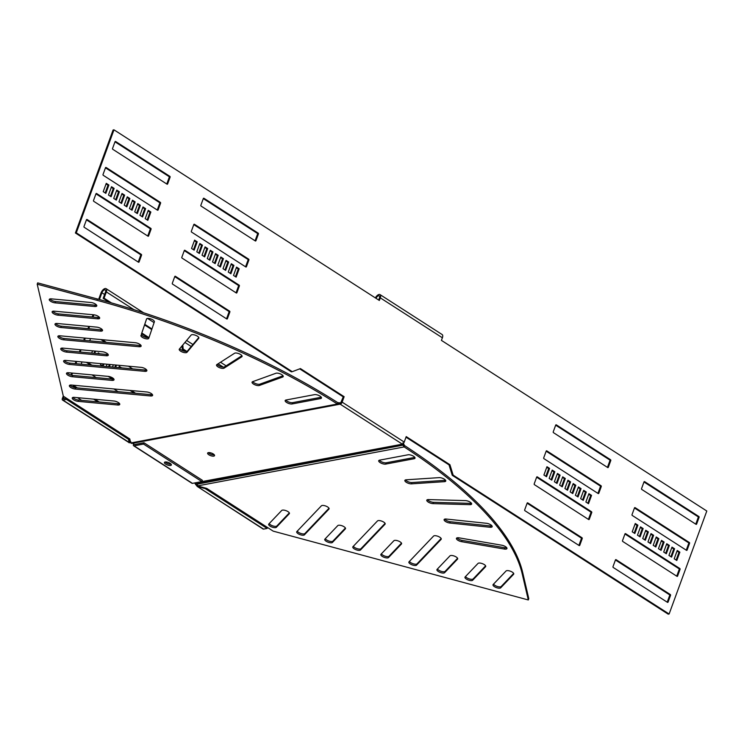 <?xml version="1.0" encoding="UTF-8"?>
<svg xmlns="http://www.w3.org/2000/svg" width="744" height="744" viewBox="0 0 744 744"><rect width="100%" height="100%" fill="white"/><g stroke="black" fill="none" stroke-linecap="round" stroke-linejoin="round"><path stroke-width="1.12" d="M252.737 381.653A4.166 1.525 -159.9 0 0 253.964 382.751A4.166 1.525 -159.9 0 0 259.833 384.164L283.036 375.767M252.607 381.7A4.166 1.525 -159.9 0 0 252.067 382.156A4.166 1.525 -159.9 0 0 253.49 384.053A4.166 1.525 -159.9 0 0 259.358 385.466L282.692 377.022A4.166 1.525 -159.9 0 0 283.222 376.566A4.166 1.525 -159.9 0 0 280.627 374.027A4.166 1.525 -159.9 0 0 275.94 373.256L252.607 381.7M217.155 364.402A4.166 1.525 -159.9 0 0 218.429 365.555A4.166 1.525 -159.9 0 0 224.548 366.848L241.93 355.706M216.811 364.625A4.166 1.525 -159.9 0 0 216.532 364.96A4.166 1.525 -159.9 0 0 217.946 366.857A4.166 1.525 -159.9 0 0 224.074 368.15L241.8 356.785A4.166 1.525 -159.9 0 0 242.088 356.46A4.166 1.525 -159.9 0 0 239.224 353.8A4.166 1.525 -159.9 0 0 234.546 353.261L216.811 364.625M179.788 348.592A4.166 1.525 -159.9 0 0 181.136 349.894A4.166 1.525 -159.9 0 0 187.442 351.029L198.788 337.497M179.341 349.113A4.166 1.525 -159.9 0 0 179.239 349.289A4.166 1.525 -159.9 0 0 180.662 351.187A4.166 1.525 -159.9 0 0 186.958 352.331L198.75 338.278A4.166 1.525 -159.9 0 0 198.853 338.102A4.166 1.525 -159.9 0 0 195.719 335.339A4.166 1.525 -159.9 0 0 191.134 335.06L179.341 349.113M146.633 318.832L141.407 334.168A4.166 1.525 -159.9 0 0 142.829 336.056A4.166 1.525 -159.9 0 0 149.144 337.172M140.923 335.47A4.166 1.525 -159.9 0 0 142.346 337.358A4.166 1.525 -159.9 0 0 146.298 338.836A4.166 1.525 -159.9 0 0 148.754 338.315A4.166 1.525 -159.9 0 0 148.754 338.306L154.371 321.836A4.166 1.525 -159.9 0 0 150.967 318.981A4.166 1.525 -159.9 0 0 146.549 318.981A4.166 1.525 -159.9 0 0 146.54 318.999L141.407 334.168M285.836 400.049A4.166 1.525 -159.9 0 0 287.063 401.146A4.166 1.525 -159.9 0 0 292.615 402.644L321.092 397.277A4.166 1.525 -159.9 0 0 321.278 397.231M286.022 400.012A4.166 1.525 -159.9 0 0 285.166 400.542A4.166 1.525 -159.9 0 0 286.589 402.448A4.166 1.525 -159.9 0 0 292.141 403.946L320.618 398.57A4.166 1.525 -159.9 0 0 321.473 398.04A4.166 1.525 -159.9 0 0 319.13 395.622A4.166 1.525 -159.9 0 0 314.498 394.636L286.022 400.012M70.038 385.122A4.166 1.525 -159.9 0 0 71.266 386.22A4.166 1.525 -159.9 0 0 75.628 387.745L151.051 394.664A4.166 1.525 -159.9 0 0 152.418 394.599M71.405 385.048A4.166 1.525 -159.9 0 0 69.369 385.615A4.166 1.525 -159.9 0 0 70.792 387.512A4.166 1.525 -159.9 0 0 75.153 389.047L150.576 395.966A4.166 1.525 -159.9 0 0 152.613 395.399A4.166 1.525 -159.9 0 0 150.939 393.344A4.166 1.525 -159.9 0 0 146.828 391.976L71.405 385.048M67.165 372.809A4.166 1.525 -159.9 0 0 68.392 373.907A4.166 1.525 -159.9 0 0 72.763 375.432L112.456 379.077A4.166 1.525 -159.9 0 0 113.823 379.003M68.532 372.735A4.166 1.525 -159.9 0 0 66.495 373.302A4.166 1.525 -159.9 0 0 67.918 375.209A4.166 1.525 -159.9 0 0 72.28 376.734L111.972 380.379A4.166 1.525 -159.9 0 0 114.018 379.812A4.166 1.525 -159.9 0 0 112.344 377.757A4.166 1.525 -159.9 0 0 108.233 376.38L68.532 372.735M72.903 397.436A4.166 1.525 -159.9 0 0 74.14 398.533A4.166 1.525 -159.9 0 0 78.501 400.058L118.194 403.704A4.166 1.525 -159.9 0 0 119.57 403.629M74.279 397.361A4.166 1.525 -159.9 0 0 72.242 397.928A4.166 1.525 -159.9 0 0 73.665 399.826A4.166 1.525 -159.9 0 0 78.027 401.36L117.719 405.006A4.166 1.525 -159.9 0 0 119.756 404.438A4.166 1.525 -159.9 0 0 118.091 402.383A4.166 1.525 -159.9 0 0 113.972 401.007L74.279 397.361M64.291 360.496A4.166 1.525 -159.9 0 0 65.519 361.593A4.166 1.525 -159.9 0 0 69.89 363.118L145.303 370.047A4.166 1.525 -159.9 0 0 146.68 369.973M65.667 360.422A4.166 1.525 -159.9 0 0 63.631 360.989A4.166 1.525 -159.9 0 0 65.044 362.895A4.166 1.525 -159.9 0 0 69.415 364.421L144.829 371.34A4.166 1.525 -159.9 0 0 146.866 370.772A4.166 1.525 -159.9 0 0 145.201 368.726A4.166 1.525 -159.9 0 0 141.081 367.35L65.667 360.422M61.417 348.183A4.166 1.525 -159.9 0 0 62.654 349.28A4.166 1.525 -159.9 0 0 67.016 350.805L106.708 354.451A4.166 1.525 -159.9 0 0 108.085 354.377M62.794 348.108A4.166 1.525 -159.9 0 0 60.757 348.676A4.166 1.525 -159.9 0 0 62.17 350.582A4.166 1.525 -159.9 0 0 66.541 352.107L106.234 355.753A4.166 1.525 -159.9 0 0 108.271 355.186A4.166 1.525 -159.9 0 0 106.606 353.13A4.166 1.525 -159.9 0 0 102.486 351.754L62.794 348.108M58.553 335.87A4.166 1.525 -159.9 0 0 59.78 336.967A4.166 1.525 -159.9 0 0 64.142 338.492L139.565 345.421A4.166 1.525 -159.9 0 0 140.932 345.346M59.92 335.795A4.166 1.525 -159.9 0 0 57.883 336.362A4.166 1.525 -159.9 0 0 59.306 338.269A4.166 1.525 -159.9 0 0 63.668 339.794L139.082 346.723A4.166 1.525 -159.9 0 0 141.127 346.155A4.166 1.525 -159.9 0 0 139.453 344.1A4.166 1.525 -159.9 0 0 135.334 342.724L59.92 335.795M55.679 323.556A4.166 1.525 -159.9 0 0 56.907 324.654A4.166 1.525 -159.9 0 0 61.268 326.179L100.961 329.825A4.166 1.525 -159.9 0 0 102.337 329.75M57.046 323.482A4.166 1.525 -159.9 0 0 55.01 324.049A4.166 1.525 -159.9 0 0 56.432 325.956A4.166 1.525 -159.9 0 0 60.794 327.481L100.487 331.127A4.166 1.525 -159.9 0 0 102.523 330.559A4.166 1.525 -159.9 0 0 100.859 328.504A4.166 1.525 -159.9 0 0 96.739 327.127L57.046 323.482M52.805 311.243A4.166 1.525 -159.9 0 0 54.033 312.341A4.166 1.525 -159.9 0 0 58.404 313.866L98.096 317.511A4.166 1.525 -159.9 0 0 99.464 317.437M54.172 311.178A4.166 1.525 -159.9 0 0 52.136 311.736A4.166 1.525 -159.9 0 0 53.559 313.643A4.166 1.525 -159.9 0 0 57.92 315.168L97.622 318.813A4.166 1.525 -159.9 0 0 99.659 318.246A4.166 1.525 -159.9 0 0 97.985 316.191A4.166 1.525 -159.9 0 0 93.874 314.814L54.172 311.178M49.932 298.93A4.166 1.525 -159.9 0 0 51.159 300.027A4.166 1.525 -159.9 0 0 55.53 301.553L95.223 305.198A4.166 1.525 -159.9 0 0 96.59 305.124M51.308 298.865A4.166 1.525 -159.9 0 0 49.271 299.432A4.166 1.525 -159.9 0 0 50.685 301.329A4.166 1.525 -159.9 0 0 55.056 302.854L94.748 306.5A4.166 1.525 -159.9 0 0 96.785 305.933A4.166 1.525 -159.9 0 0 95.111 303.877A4.166 1.525 -159.9 0 0 91.001 302.501L51.308 298.865M445.563 480.271A4.166 1.525 20.1 0 1 445.005 480.354L411.934 482.549A4.166 1.525 20.1 0 1 406.754 481.005A4.166 1.525 20.1 0 1 405.527 479.908M406.28 482.298A4.166 1.525 20.1 0 1 404.866 480.401A4.166 1.525 20.1 0 1 406.094 479.815L439.155 477.629A4.166 1.525 20.1 0 1 443.657 478.783A4.166 1.525 20.1 0 1 445.749 481.08A4.166 1.525 20.1 0 1 444.521 481.656L411.46 483.851A4.166 1.525 20.1 0 1 406.28 482.298M471.445 503.251A4.166 1.525 20.1 0 1 470.459 503.353L433.445 502.312A4.166 1.525 20.1 0 1 428.693 500.768A4.166 1.525 20.1 0 1 427.465 499.67M428.219 502.061A4.166 1.525 20.1 0 1 426.796 500.163A4.166 1.525 20.1 0 1 428.46 499.577L465.474 500.61A4.166 1.525 20.1 0 1 469.78 501.902A4.166 1.525 20.1 0 1 471.64 504.06A4.166 1.525 20.1 0 1 469.985 504.655L432.971 503.614A4.166 1.525 20.1 0 1 428.219 502.061M491.979 525.896A4.166 1.525 20.1 0 1 490.519 525.962L450.278 521.721A4.166 1.525 20.1 0 1 446 520.205A4.166 1.525 20.1 0 1 444.773 519.107M445.526 521.498A4.166 1.525 20.1 0 1 444.103 519.6A4.166 1.525 20.1 0 1 446.233 519.042L486.474 523.283A4.166 1.525 20.1 0 1 490.538 524.678A4.166 1.525 20.1 0 1 492.165 526.706A4.166 1.525 20.1 0 1 490.036 527.264L449.795 523.023A4.166 1.525 20.1 0 1 445.526 521.498M506.757 547.751A4.166 1.525 20.1 0 1 504.785 547.742L462.098 540.386A4.166 1.525 20.1 0 1 458.332 538.935A4.166 1.525 20.1 0 1 457.104 537.838M457.858 540.237A4.166 1.525 20.1 0 1 456.444 538.331A4.166 1.525 20.1 0 1 459.076 537.847L501.763 545.212A4.166 1.525 20.1 0 1 506.943 548.561A4.166 1.525 20.1 0 1 504.311 549.044L461.624 541.679A4.166 1.525 20.1 0 1 457.858 540.237M414.827 457.383A4.166 1.525 20.1 0 1 414.641 457.43L386.164 462.796A4.166 1.525 20.1 0 1 380.612 461.299A4.166 1.525 20.1 0 1 379.384 460.201M380.138 462.601A4.166 1.525 20.1 0 1 378.724 460.694A4.166 1.525 20.1 0 1 379.57 460.164L408.047 454.789A4.166 1.525 20.1 0 1 412.678 455.774A4.166 1.525 20.1 0 1 415.022 458.192A4.166 1.525 20.1 0 1 414.166 458.723L385.69 464.098A4.166 1.525 20.1 0 1 380.138 462.601M328.997 508.245L304.873 533.569A4.166 1.525 20.1 0 1 298.604 532.397A4.166 1.525 20.1 0 1 297.274 531.132M298.13 533.699A4.166 1.525 20.1 0 1 296.707 531.793A4.166 1.525 20.1 0 1 296.837 531.588L321.399 505.808A4.166 1.525 20.1 0 1 326.012 506.134A4.166 1.525 20.1 0 1 329.09 508.877A4.166 1.525 20.1 0 1 328.96 509.082L304.398 534.862A4.166 1.525 20.1 0 1 298.13 533.699M345.411 528.017L332.921 541.13A4.166 1.525 20.1 0 1 326.644 539.967A4.166 1.525 20.1 0 1 325.314 538.702M326.17 541.26A4.166 1.525 20.1 0 1 324.747 539.363A4.166 1.525 20.1 0 1 324.877 539.158L337.804 525.59A4.166 1.525 20.1 0 1 342.417 525.915A4.166 1.525 20.1 0 1 345.495 528.659A4.166 1.525 20.1 0 1 345.365 528.863L332.447 542.432A4.166 1.525 20.1 0 1 326.17 541.26M289.323 512.886L276.833 525.999A4.166 1.525 20.1 0 1 270.565 524.836A4.166 1.525 20.1 0 1 269.235 523.571M270.091 526.129A4.166 1.525 20.1 0 1 268.668 524.232A4.166 1.525 20.1 0 1 268.798 524.027L281.725 510.458A4.166 1.525 20.1 0 1 286.328 510.784A4.166 1.525 20.1 0 1 289.416 513.527A4.166 1.525 20.1 0 1 289.286 513.732L276.359 527.301A4.166 1.525 20.1 0 1 270.091 526.129M385.085 523.376L360.961 548.7A4.166 1.525 20.1 0 1 354.693 547.528A4.166 1.525 20.1 0 1 353.353 546.263M354.209 548.83A4.166 1.525 20.1 0 1 352.796 546.924A4.166 1.525 20.1 0 1 352.926 546.719L377.478 520.939A4.166 1.525 20.1 0 1 382.091 521.265A4.166 1.525 20.1 0 1 385.169 524.009A4.166 1.525 20.1 0 1 385.039 524.213L360.487 549.993A4.166 1.525 20.1 0 1 354.209 548.83M401.49 543.148L389 556.261A4.166 1.525 20.1 0 1 382.732 555.089A4.166 1.525 20.1 0 1 381.402 553.834M382.258 556.391A4.166 1.525 20.1 0 1 380.835 554.494A4.166 1.525 20.1 0 1 380.965 554.289L393.892 540.721A4.166 1.525 20.1 0 1 398.496 541.046A4.166 1.525 20.1 0 1 401.583 543.79A4.166 1.525 20.1 0 1 401.453 543.994L388.526 557.563A4.166 1.525 20.1 0 1 382.258 556.391M441.164 538.498L417.04 563.831A4.166 1.525 20.1 0 1 410.772 562.659A4.166 1.525 20.1 0 1 409.442 561.394M410.297 563.961A4.166 1.525 20.1 0 1 408.875 562.055A4.166 1.525 20.1 0 1 409.005 561.85L433.566 536.071A4.166 1.525 20.1 0 1 438.179 536.396A4.166 1.525 20.1 0 1 441.257 539.14A4.166 1.525 20.1 0 1 441.127 539.344L416.566 565.124A4.166 1.525 20.1 0 1 410.297 563.961M457.579 558.279L445.089 571.392A4.166 1.525 20.1 0 1 438.811 570.22A4.166 1.525 20.1 0 1 437.481 568.965M438.337 571.522A4.166 1.525 20.1 0 1 436.914 569.625A4.166 1.525 20.1 0 1 437.044 569.42L449.971 555.852A4.166 1.525 20.1 0 1 454.584 556.177A4.166 1.525 20.1 0 1 457.662 558.921A4.166 1.525 20.1 0 1 457.532 559.125L444.614 572.694A4.166 1.525 20.1 0 1 438.337 571.522M485.618 565.84L473.128 578.953A4.166 1.525 20.1 0 1 466.86 577.79A4.166 1.525 20.1 0 1 465.521 576.526M466.376 579.092A4.166 1.525 20.1 0 1 464.963 577.186A4.166 1.525 20.1 0 1 465.093 576.981L478.02 563.413A4.166 1.525 20.1 0 1 482.624 563.738A4.166 1.525 20.1 0 1 485.711 566.482A4.166 1.525 20.1 0 1 485.581 566.686L472.654 580.255A4.166 1.525 20.1 0 1 466.376 579.092M513.658 573.41L501.168 586.523A4.166 1.525 20.1 0 1 494.899 585.351A4.166 1.525 20.1 0 1 493.57 584.096M494.425 586.653A4.166 1.525 20.1 0 1 493.002 584.756A4.166 1.525 20.1 0 1 493.133 584.542L506.06 570.983A4.166 1.525 20.1 0 1 510.672 571.308A4.166 1.525 20.1 0 1 513.751 574.052A4.166 1.525 20.1 0 1 513.62 574.256L500.693 587.825A4.166 1.525 20.1 0 1 494.425 586.653M171.101 464.172A3.692 1.349 20.1 0 1 166.163 462.852A3.692 1.349 20.1 0 1 165.159 461.996A3.692 1.349 20.1 0 0 166.163 462.852A3.692 1.349 20.1 0 0 171.101 464.172M214.291 454.817A3.692 1.349 20.1 0 1 209.352 453.487A3.692 1.349 20.1 0 1 208.348 452.64M213.286 453.961A3.692 1.349 20.1 0 1 214.551 455.644A3.692 1.349 20.1 0 1 212.375 456.1A3.692 1.349 20.1 0 1 208.878 454.789A3.692 1.349 20.1 0 1 207.623 453.105A3.692 1.349 20.1 0 1 209.799 452.65A3.692 1.349 20.1 0 1 213.286 453.961M378.677 300.037L379.412 298.028A2.976 1.451 -57.3 0 0 379.235 295.861A2.976 1.451 -57.3 0 0 378.584 295.768A2.976 1.451 -57.3 0 0 376.008 298.316M404.215 442.066L342.138 402.151A2.083 1.014 122.7 0 1 340.222 404.206L402.309 444.122A2.083 1.014 122.7 0 0 404.215 442.066L406.215 436.607L449.934 464.721L453.143 475.137L669.116 614.005L706.8 511.016L441.425 340.38L442.382 337.785A4.464 2.176 -57.3 0 0 442.122 334.53L380.044 294.615A4.464 2.176 -57.3 0 0 379.059 294.466A4.464 2.176 -57.3 0 0 375.385 297.916M342.138 402.151L344.137 396.692L300.418 368.578L292.262 371.684L76.288 232.816L113.981 129.828L379.347 300.464L380.296 297.86A4.464 2.176 -57.3 0 0 380.044 294.615M344.137 396.692L343.244 396.859L340.696 402.904A349.587 127.773 -159.9 0 0 340.622 402.857L338.064 402.792M194.854 483.312A1.19 0.949 -100.7 0 1 195.365 484.009L403.992 444.447A349.587 210.692 69.1 0 1 404.141 444.931L195.579 484.474L197.495 485.916L404.169 446.93L404.643 445.628A349.587 127.773 20.1 0 1 522.669 572.452L528.779 598.66L528.305 599.962L522.195 573.754A349.587 127.773 20.1 0 0 404.169 446.93L403.034 445.349A349.587 210.692 69.1 0 0 402.885 444.875L402.383 444.168L194.379 483.005M143.992 442.764L143.518 444.056L201.884 481.591L202.359 480.289L143.992 442.764L134.562 444.54L132.627 443.294A1.19 0.949 79.3 0 0 132.432 443.201M340.696 402.904L340.222 404.206A349.587 127.773 -159.9 0 0 340.148 404.159L132.627 443.294M549.156 478.401L552.206 470.078L554.829 471.77L551.778 480.094L549.156 478.401M554.401 481.777L557.451 473.454L560.074 475.137L557.024 483.461L554.401 481.777M559.646 485.153L562.697 476.83L565.319 478.513L562.269 486.836L559.646 485.153M564.901 488.52L567.942 480.196L570.564 481.889L567.523 490.212L564.901 488.52M527.775 502.888L581.985 537.745A0.595 0.474 -100.7 0 1 582.236 538.544L579.762 545.306A0.595 0.474 -100.7 0 1 579.13 545.547L524.92 510.691A0.595 0.474 -100.7 0 1 524.678 509.882L527.152 503.121A0.595 0.474 -100.7 0 1 527.775 502.888L527.217 502.991M580.636 498.647L583.677 490.324L586.3 492.007L583.259 500.331L580.636 498.647M575.391 495.272L578.432 486.948L581.055 488.631L578.014 496.955L575.391 495.272M570.146 491.896L573.187 483.572L575.809 485.265L572.768 493.579L570.146 491.896M543.911 475.025L546.961 466.711L549.584 468.394L546.533 476.718L543.911 475.025M591.75 512.542L589.276 519.303A0.595 0.474 -100.7 0 1 588.653 519.535L534.443 484.679A0.595 0.474 -100.7 0 1 534.192 483.879L536.666 477.118A0.595 0.474 -100.7 0 1 537.298 476.876L591.508 511.733A0.595 0.474 -100.7 0 1 591.75 512.542L590.866 512.709L588.42 519.386M601.273 486.529L598.79 493.291A0.595 0.474 -100.7 0 1 598.167 493.532L543.957 458.676A0.595 0.474 -100.7 0 1 543.706 457.876L546.18 451.115A0.595 0.474 -100.7 0 1 546.812 450.873L601.022 485.73A0.595 0.474 -100.7 0 1 601.273 486.529L600.38 486.697L597.934 493.384M610.787 460.527L608.313 467.288A0.595 0.474 -100.7 0 1 607.681 467.53L553.471 432.664A0.595 0.474 -100.7 0 1 553.229 431.864L555.703 425.103A0.595 0.474 -100.7 0 1 556.326 424.861L610.536 459.727A0.595 0.474 -100.7 0 1 610.787 460.527L609.894 460.694L607.448 467.372M588.504 503.707L585.881 502.014L588.923 493.691L591.545 495.383L588.504 503.707M637.469 535.187L640.519 526.864L643.141 528.556L640.091 536.87L637.469 535.187M642.714 538.563L645.764 530.24L648.387 531.923L645.336 540.246L642.714 538.563M647.959 541.939L651.009 533.615L653.632 535.299L650.582 543.622L647.959 541.939M653.204 545.306L656.255 536.982L658.877 538.675L655.827 546.998L653.204 545.306M616.088 559.674L670.298 594.53A0.595 0.474 -100.7 0 1 670.549 595.33L668.075 602.091A0.595 0.474 -100.7 0 1 667.442 602.333L613.233 567.467A0.595 0.474 -100.7 0 1 612.991 566.668L615.465 559.906A0.595 0.474 -100.7 0 1 616.088 559.674L615.53 559.776M668.949 555.424L671.99 547.11L674.613 548.793L671.572 557.116L668.949 555.424M663.704 552.057L666.745 543.734L669.368 545.417L666.326 553.741L663.704 552.057M658.449 548.681L661.5 540.358L664.122 542.051L661.081 550.365L658.449 548.681M632.223 531.811L635.264 523.497L637.887 525.18L634.846 533.504L632.223 531.811M680.062 569.327L677.589 576.089A0.595 0.474 -100.7 0 1 676.966 576.321L622.747 541.465A0.595 0.474 -100.7 0 1 622.505 540.665L624.979 533.904A0.595 0.474 -100.7 0 1 625.602 533.662L679.821 568.518A0.595 0.474 -100.7 0 1 680.062 569.327L679.17 569.495L676.724 576.172M689.576 543.315L687.103 550.076A0.595 0.474 -100.7 0 1 686.48 550.318L632.27 515.462A0.595 0.474 -100.7 0 1 632.019 514.662L634.493 507.892A0.595 0.474 -100.7 0 1 635.125 507.659L689.335 542.516A0.595 0.474 -100.7 0 1 689.576 543.315L688.693 543.483L686.247 550.169M699.1 517.312L696.626 524.074A0.595 0.474 -100.7 0 1 695.993 524.306L641.784 489.45A0.595 0.474 -100.7 0 1 641.542 488.65L644.016 481.889A0.595 0.474 -100.7 0 1 644.639 481.647L698.849 516.513A0.595 0.474 -100.7 0 1 699.1 517.312L698.207 517.48L695.761 524.157M676.817 560.492L674.194 558.8L677.235 550.476L679.858 552.169L676.817 560.492M230.891 273.755L233.932 265.431L231.31 263.739L228.259 272.062L230.891 273.755M225.637 270.379L228.687 262.055L226.064 260.372L223.014 268.696L225.637 270.379M220.391 267.003L223.442 258.68L220.819 256.996L217.769 265.32L220.391 267.003M215.146 263.627L218.197 255.313L215.574 253.62L212.524 261.944L215.146 263.627M229.617 311.169L175.407 276.303A0.595 0.474 79.3 0 0 174.775 276.545L172.301 283.306A0.595 0.474 79.3 0 0 172.552 284.106L226.762 318.962A0.595 0.474 79.3 0 0 227.385 318.73L229.868 311.969A0.595 0.474 79.3 0 0 229.617 311.169L228.724 311.336L174.747 276.629M199.411 253.509L202.452 245.185L199.829 243.502L196.788 251.825L199.411 253.509M204.656 256.885L207.697 248.561L205.074 246.878L202.033 255.201L204.656 256.885M209.901 260.261L212.951 251.937L210.329 250.254L207.278 258.568L209.901 260.261M236.136 277.121L239.177 268.807L236.555 267.115L233.514 275.438L236.136 277.121M184.298 250.542L181.824 257.303A0.595 0.474 79.3 0 0 182.066 258.103L236.276 292.959A0.595 0.474 79.3 0 0 236.908 292.718L239.382 285.956A0.595 0.474 79.3 0 0 239.131 285.157L184.921 250.3A0.595 0.474 79.3 0 0 184.298 250.542M193.812 224.53L191.338 231.291A0.595 0.474 79.3 0 0 191.589 232.1L245.799 266.957A0.595 0.474 79.3 0 0 246.422 266.715L248.896 259.954A0.595 0.474 79.3 0 0 248.654 259.154L194.444 224.297A0.595 0.474 79.3 0 0 193.812 224.53M203.326 198.527L200.852 205.288A0.595 0.474 79.3 0 0 201.103 206.088L255.313 240.944A0.595 0.474 79.3 0 0 255.936 240.712L258.419 233.951A0.595 0.474 79.3 0 0 258.168 233.142L203.958 198.285A0.595 0.474 79.3 0 0 203.326 198.527M191.543 248.45L194.165 250.142L197.207 241.819L194.584 240.126L191.543 248.45M142.578 216.969L145.619 208.645L142.997 206.962L139.956 215.276L142.578 216.969M137.333 213.593L140.374 205.27L137.752 203.586L134.71 211.91L137.333 213.593M132.079 210.217L135.129 201.894L132.506 200.21L129.456 208.534L132.079 210.217M126.833 206.851L129.884 198.527L127.261 196.835L124.211 205.158L126.833 206.851M141.304 254.383L87.095 219.517A0.595 0.474 79.3 0 0 86.471 219.759L83.988 226.52A0.595 0.474 79.3 0 0 84.239 227.32L138.449 262.186A0.595 0.474 79.3 0 0 139.082 261.944L141.555 255.183A0.595 0.474 79.3 0 0 141.304 254.383L140.411 254.55L86.434 219.843M111.098 196.723L114.139 188.409L111.516 186.716L108.475 195.04L111.098 196.723M116.343 200.099L119.393 191.775L116.771 190.092L113.72 198.416L116.343 200.099M121.588 203.475L124.639 195.151L122.016 193.468L118.966 201.782L121.588 203.475M147.823 220.336L150.865 212.021L148.242 210.329L145.201 218.652L147.823 220.336M95.985 193.756L93.511 200.517A0.595 0.474 79.3 0 0 93.753 201.317L147.963 236.173A0.595 0.474 79.3 0 0 148.595 235.932L151.069 229.171A0.595 0.474 79.3 0 0 150.818 228.371L96.608 193.514A0.595 0.474 79.3 0 0 95.985 193.756M105.499 167.744L103.025 174.505A0.595 0.474 79.3 0 0 103.276 175.314L157.486 210.171A0.595 0.474 79.3 0 0 158.109 209.929L160.583 203.168A0.595 0.474 79.3 0 0 160.341 202.368L106.132 167.512A0.595 0.474 79.3 0 0 105.499 167.744M115.022 141.741L112.539 148.502A0.595 0.474 79.3 0 0 112.79 149.302L167 184.159A0.595 0.474 79.3 0 0 167.633 183.926L170.106 177.165A0.595 0.474 79.3 0 0 169.855 176.356L115.645 141.5A0.595 0.474 79.3 0 0 115.022 141.741M103.23 191.664L105.853 193.356L108.894 185.033L106.271 183.34L103.23 191.664M551.983 470.682L553.936 471.938L551.109 479.657M557.228 474.049L559.181 475.304L556.354 483.033M562.473 477.425L564.426 478.68L561.599 486.409M567.719 480.801L569.672 482.056L566.844 489.775M527.124 503.204L581.101 537.912A0.595 0.474 -100.7 0 1 581.343 538.712L578.897 545.399M583.463 490.919L585.416 492.175L582.589 499.903M578.218 487.543L580.171 488.799L577.344 496.527M572.973 484.177L574.917 485.432L572.099 493.151M546.738 467.306L548.691 468.562L545.864 476.281M536.638 477.192L590.615 511.9A0.595 0.474 -100.7 0 1 590.866 512.709M546.152 451.19L600.129 485.897A0.595 0.474 -100.7 0 1 600.38 486.697M555.675 425.187L609.652 459.894A0.595 0.474 -100.7 0 1 609.894 460.694M588.709 494.295L590.662 495.551L587.834 503.269M640.296 527.468L642.249 528.724L639.422 536.443M645.541 530.835L647.494 532.09L644.667 539.819M650.786 534.211L652.739 535.466L649.912 543.194M656.031 537.587L657.984 538.842L655.157 546.561M615.428 559.99L669.414 594.698A0.595 0.474 -100.7 0 1 669.656 595.498L667.21 602.184M671.776 547.705L673.729 548.96L670.902 556.679M666.522 544.329L668.475 545.585L665.657 553.313M661.276 540.962L663.23 542.218L660.402 549.937M635.051 524.092L637.004 525.348L634.176 533.067M624.951 533.978L678.928 568.686A0.595 0.474 -100.7 0 1 679.17 569.495M634.465 507.975L688.442 542.683A0.595 0.474 -100.7 0 1 688.693 543.483M643.979 481.973L697.965 516.68A0.595 0.474 -100.7 0 1 698.207 517.48M677.021 551.081L678.974 552.336L676.147 560.055M406.001 437.202L449.041 464.888L452.25 475.304L668.224 614.172L669.116 614.005M343.244 396.859L299.692 368.847M292.262 371.684L291.369 371.851L75.404 232.984L113.088 129.995L113.981 129.828M230.212 273.318L233.039 265.599L231.086 264.343M224.967 269.951L227.794 262.223L225.841 260.967M219.722 266.575L222.549 258.847L220.596 257.591M214.477 263.199L217.304 255.48L215.351 254.225M226.529 318.813L228.975 312.136A0.595 0.474 79.3 0 0 228.724 311.336M198.741 253.081L201.568 245.353L199.615 244.097M203.986 256.457L206.813 248.728L204.86 247.473M209.231 259.823L212.059 252.104L210.106 250.849M235.467 276.694L238.285 268.975L236.332 267.719M236.043 292.811L238.489 286.124A0.595 0.474 79.3 0 0 238.247 285.324L184.27 250.616M245.567 266.808L248.012 260.121A0.595 0.474 79.3 0 0 247.761 259.321L193.784 224.614M255.08 240.796L257.526 234.118A0.595 0.474 79.3 0 0 257.275 233.309L203.298 198.602M193.496 249.705L196.323 241.986L194.37 240.731M141.909 216.532L144.727 208.813L142.783 207.557M136.654 213.165L139.481 205.437L137.528 204.182M131.409 209.789L134.236 202.061L132.283 200.806M126.164 206.413L128.991 198.695L127.038 197.439M138.217 262.028L140.662 255.35A0.595 0.474 79.3 0 0 140.411 254.55M110.428 196.295L113.255 188.576L111.302 187.321M115.673 199.671L118.501 191.943L116.548 190.687M120.919 203.038L123.746 195.319L121.793 194.063M147.154 219.908L149.981 212.189L148.028 210.933M147.731 236.025L150.176 229.338A0.595 0.474 79.3 0 0 149.935 228.538L95.957 193.831M157.254 210.022L159.7 203.335A0.595 0.474 79.3 0 0 159.448 202.535L105.471 167.828M166.768 184.01L169.214 177.332A0.595 0.474 79.3 0 0 168.962 176.533L114.985 141.816M105.183 192.919L108.01 185.2L106.057 183.945M449.934 464.721L449.041 464.888M453.143 475.137L452.25 475.304M679.858 552.169L678.974 552.336M637.887 525.18L637.004 525.348M664.122 542.051L663.23 542.218M669.368 545.417L668.475 545.585M674.613 548.793L673.729 548.96M658.877 538.675L657.984 538.842M653.632 535.299L652.739 535.466M648.387 531.923L647.494 532.09M643.141 528.556L642.249 528.724M591.545 495.383L590.662 495.551M549.584 468.394L548.691 468.562M575.809 485.265L574.917 485.432M581.055 488.631L580.171 488.799M586.3 492.007L585.416 492.175M570.564 481.889L569.672 482.056M565.319 478.513L564.426 478.68M560.074 475.137L559.181 475.304M554.829 471.77L553.936 471.938M403.992 444.447L402.857 442.875M195.579 484.474L195.365 484.009L196.258 483.86M404.643 445.628L404.141 444.931M528.305 599.962L273.169 531.132L206.72 488.399L197.495 485.916M76.288 232.816L75.404 232.984M108.894 185.033L108.01 185.2M150.865 212.021L149.981 212.189M124.639 195.151L123.746 195.319M119.393 191.775L118.501 191.943M114.139 188.409L113.255 188.576M129.884 198.527L128.991 198.695M135.129 201.894L134.236 202.061M140.374 205.27L139.481 205.437M145.619 208.645L144.727 208.813M197.207 241.819L196.323 241.986M239.177 268.807L238.285 268.975M212.951 251.937L212.059 252.104M207.697 248.561L206.813 248.728M202.452 245.185L201.568 245.353M218.197 255.313L217.304 255.48M223.442 258.68L222.549 258.847M228.687 262.055L227.794 262.223M233.932 265.431L233.039 265.599M340.148 404.159L339.422 404.066L340.148 404.159L340.622 402.857M131.446 443.387L338.752 404.29L337.395 404.001L337.869 402.699L338.604 402.792A349.587 29.983 162.9 0 0 338.985 402.644L339.422 404.066A349.587 29.983 162.9 0 1 339.041 404.206L338.353 402.839M96.887 300.278L37.2 284.18L63.333 396.199L129.782 438.932L130.721 442.978L131.595 443.331L130.721 442.978L337.395 404.001A349.587 127.773 -159.9 0 0 96.887 300.278L97.362 298.976A349.587 127.773 -159.9 0 1 337.869 402.699L338.604 402.792M97.362 298.976L37.674 282.878L37.2 284.18M170.097 463.317A3.692 1.349 20.1 0 1 171.362 465A3.692 1.349 20.1 0 1 169.176 465.456A3.692 1.349 20.1 0 1 165.689 464.144A3.692 1.349 20.1 0 1 164.424 462.461A3.692 1.349 20.1 0 1 166.61 462.005A3.692 1.349 20.1 0 1 170.097 463.317M130.005 442.001L130.898 441.834L129.772 441.462L129.289 442.764L128.48 439.276L66.514 399.435L66.867 398.477M66.514 399.435L62.952 400.105A2.083 1.014 122.7 0 1 62.496 400.03A2.083 1.014 122.7 0 1 62.375 398.514L63.287 396.022M70.959 375.06L71.703 373.023M75.153 363.602L75.972 361.37M79.413 351.949L80.231 349.708M83.681 340.287L84.5 338.055M87.95 328.634L88.769 326.402M92.21 316.972L93.028 314.74M98.673 299.33L101.017 292.931A4.464 2.176 122.7 0 1 106.094 288.672A4.464 2.176 122.7 0 1 106.355 291.927L104.067 298.167L103.174 298.335L109.349 302.306M66.476 398.226L63.296 398.784L63.91 396.571M71.712 375.264L72.503 373.097M75.953 363.677L76.772 361.445M80.222 352.014L81.031 349.782M84.481 340.361L85.3 338.129M88.75 328.709L89.568 326.467M93.019 317.046L93.837 314.814M99.426 299.534L101.9 292.764A2.976 1.451 122.7 0 1 105.295 289.928A2.976 1.451 122.7 0 1 105.462 292.094L103.174 298.335M121.57 367.862L119.254 366.374L118.798 367.61M113.348 364.802L112.53 367.034M115.664 367.322L116.483 365.09M99.715 353.809L98.264 352.879L97.985 353.651M77.283 387.894L73.842 385.68A0.595 0.474 79.3 0 0 73.21 385.922L72.81 387.01M99.138 401.955L94.953 399.258M77.469 397.659L81.654 400.346M100.803 363.649L100.468 364.569L102.923 366.15M103.118 366.169L103.937 363.937M107.071 364.225L106.253 366.457M109.396 366.746L110.205 364.514M81.998 361.919L81.18 364.16M135.566 393.251L131.381 390.553M113.516 379.068L109.805 376.687M91.847 365.137L87.662 362.44M92.033 374.892L96.218 377.589M113.897 388.954L118.082 391.642M90.526 338.613L89.773 340.668A0.595 0.474 79.3 0 0 89.736 340.845M106.411 342.37L102.226 339.683M128.461 366.188L132.646 368.885M148.726 337.46L141.797 333.005M94.851 353.363L95.53 351.112M92.526 350.843L91.717 353.075M120.23 367.741L119.031 366.969M114.864 367.248L115.673 365.016M97.799 401.825L93.614 399.137M75.944 387.773L73.182 385.997M102.421 365.825L103.137 363.863M108.587 366.671L109.405 364.439M134.227 393.12L130.042 390.433M112.363 379.068L108.178 376.38M90.508 365.016L86.323 362.319M105.071 342.249L100.886 339.562M147.814 337.609L141.593 333.61M94.051 353.288L94.748 351.363L94.181 350.991M143.518 444.056L134.087 445.842A2.083 1.014 122.7 0 1 133.622 445.768A2.083 1.014 122.7 0 1 133.502 444.252A2.381 1.888 79.3 0 0 133.604 443.926M186.8 351.363L183.163 349.02L182.271 349.187L185.768 351.438M182.792 345.002L183.163 349.02M181.982 345.969L182.271 349.187M151.739 329.555L144.55 324.933M151.943 328.95L144.755 324.328M111.423 302.892L104.067 298.167M201.884 481.591L192.445 483.368A2.083 1.014 122.7 0 1 191.989 483.302L133.622 445.768M130.898 441.834L129.772 441.462L129.075 438.476M129.372 442.531L62.952 400.105M62.496 400.03L129.289 442.764M128.48 439.276L128.833 438.318M94.748 351.363L95.641 351.187M197.718 485.153L197.234 486.446L205.167 488.585L205.372 488.036M195.365 484.028L197.234 486.446L263.581 529.105A2.083 1.014 122.7 0 1 263.116 529.04L197.234 486.446M205.167 488.585L267.133 528.435L267.487 527.477M267.133 528.435L263.581 529.105M442.382 337.785L380.296 297.86M696.626 524.074L695.854 524.213M698.849 516.513L697.965 516.68M644.639 481.647L644.081 481.759M687.103 550.076L686.331 550.225M689.335 542.516L688.442 542.683M635.125 507.659L634.567 507.761M677.589 576.089L676.817 576.228M679.821 568.518L678.928 568.686M625.602 533.662L625.044 533.764M670.298 594.53L669.414 594.698M670.549 595.33L669.656 595.498M668.075 602.091L667.303 602.24M608.313 467.288L607.541 467.437M610.536 459.727L609.652 459.894M556.326 424.861L555.768 424.973M598.79 493.291L598.018 493.439M601.022 485.73L600.129 485.897M546.812 450.873L546.254 450.976M589.276 519.303L588.504 519.442M591.508 511.733L590.615 511.9M537.298 476.876L536.74 476.988M581.985 537.745L581.101 537.912M582.236 538.544L581.343 538.712M579.762 545.306L578.99 545.454M522.195 573.754L522.669 572.452M500.693 587.825L501.168 586.523M472.654 580.255L473.128 578.953M444.614 572.694L445.089 571.392M416.566 565.124L417.04 563.831M388.526 557.563L389 556.261M360.487 549.993L360.961 548.7M276.359 527.301L276.833 525.999M332.447 542.432L332.921 541.13M304.398 534.862L304.873 533.569M385.69 464.098L386.164 462.796M414.166 458.723L414.641 457.43M461.624 541.679L462.098 540.386M504.311 549.044L504.785 547.742M449.795 523.023L450.278 521.721M490.036 527.264L490.519 525.962M432.971 503.614L433.445 502.312M469.985 504.655L470.459 503.353M411.46 483.851L411.934 482.549M444.521 481.656L445.005 480.354M115.645 141.5L115.088 141.611M169.855 176.356L168.962 176.533M170.106 177.165L169.214 177.332M167.633 183.926L166.861 184.066M106.132 167.512L105.574 167.614M160.341 202.368L159.448 202.535M160.583 203.168L159.7 203.335M158.109 209.929L157.337 210.078M96.608 193.514L96.05 193.617M150.818 228.371L149.935 228.538M151.069 229.171L150.176 229.338M148.595 235.932L147.823 236.081M87.095 219.517L86.537 219.629M141.555 255.183L140.662 255.35M139.082 261.944L138.31 262.093M203.958 198.285L203.4 198.397M258.168 233.142L257.275 233.309M258.419 233.951L257.526 234.118M255.936 240.712L255.164 240.851M194.444 224.297L193.886 224.4M248.654 259.154L247.761 259.321M248.896 259.954L248.012 260.121M246.422 266.715L245.65 266.863M184.921 250.3L184.363 250.403M239.131 285.157L238.247 285.324M239.382 285.956L238.489 286.124M236.908 292.718L236.136 292.866M175.407 276.303L174.849 276.415M229.868 311.969L228.975 312.136M227.385 318.73L226.613 318.869M338.985 402.644L338.12 402.811M55.056 302.854L55.53 301.553M94.748 306.5L95.223 305.198M57.92 315.168L58.404 313.866M97.622 318.813L98.096 317.511M60.794 327.481L61.268 326.179M100.487 331.127L100.961 329.825M139.082 346.723L139.565 345.421M63.668 339.794L64.142 338.492M106.234 355.753L106.708 354.451M66.541 352.107L67.016 350.805M144.829 371.34L145.303 370.047M69.415 364.421L69.89 363.118M117.719 405.006L118.194 403.704M78.027 401.36L78.501 400.058M111.972 380.379L112.456 379.077M72.28 376.734L72.763 375.432M150.576 395.966L151.051 394.664M75.153 389.047L75.628 387.745M292.141 403.946L292.615 402.644M320.618 398.57L321.092 397.277M186.958 352.331L187.442 351.029M224.074 368.15L224.548 366.848M241.8 356.785L242.079 356.023M259.358 385.466L259.833 384.164M282.692 377.022L283.111 375.878M104.588 294.484L101.9 292.764M130.386 441.508L129.67 441.053M63.845 398.728L63.259 398.347M133.502 444.252L133.976 444.168M223.284 367.108L218.113 363.788M191.236 346.499L184.93 342.454M154.101 322.626L147.563 318.423M133.976 309.69L106.355 291.927M192.445 483.368L134.087 445.842M73.284 385.783L73.842 385.68M186.614 340.445L192.91 344.5M220.522 362.254L226.111 365.843M106.094 288.672L143.555 312.759M130.749 441.862L129.224 442.857"/></g></svg>
